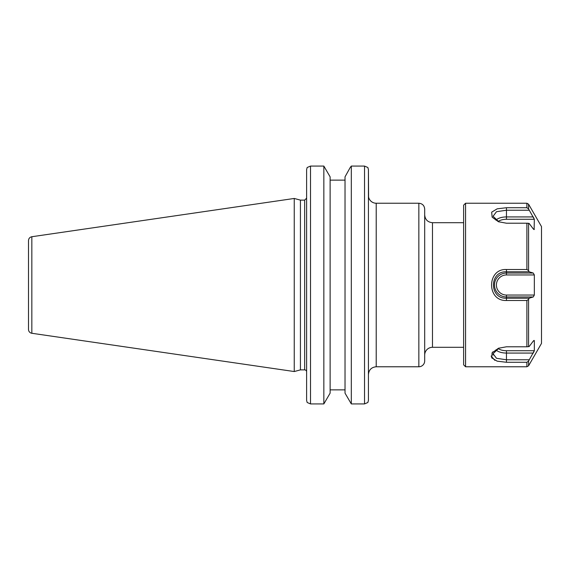 <?xml version="1.0" encoding="UTF-8"?>
<svg xmlns="http://www.w3.org/2000/svg" width="570" height="570" viewBox="0 0 570 570"><rect width="100%" height="100%" fill="white"/><g stroke="black" fill="none" stroke-linecap="round" stroke-linejoin="round"><path stroke-width="0.85" d="M424.686 360.931L424.686 209.069C424.344 205.521 422.391 203.576 418.85 203.234L418.85 366.767A5.842 5.842 0 0 0 424.686 360.931M424.686 355.089A7.788 7.788 0 0 1 432.473 347.301L432.473 222.699L463.624 222.699M418.85 366.767L376.214 366.767L376.214 203.234A7.788 7.788 0 0 1 368.583 196.999L368.427 169.589L367.864 167.502L364.529 166.077L351.305 166.077L364.529 166.077L364.529 403.923L367.864 402.498L368.427 400.411L368.427 169.589L367.864 167.502M304.665 369.88L300.426 369.88L300.426 200.12L304.665 200.12L304.665 369.88A1.945 1.945 0 0 1 306.61 371.832M306.61 169.589L306.61 400.411L307.173 402.498L310.507 403.923L310.507 166.077L307.173 167.502L306.61 169.589M350.215 167.502L351.305 166.077L351.305 403.923L345.028 393.157L345.028 176.843L350.215 167.502M323.846 403.923L330.115 393.157L330.115 176.843L323.846 166.077L310.507 166.077L323.846 166.077L323.846 403.923L310.507 403.923M345.028 180.134L330.115 180.134M368.427 384.287L368.427 400.411M31.835 333.272A3.89 3.89 0 0 1 28.5 329.417L28.5 240.583C28.657 238.474 29.768 237.191 31.835 236.728L294.248 198.46L294.248 371.54L31.835 333.272L31.835 236.728M330.115 389.866L345.028 389.866M364.529 403.923L351.305 403.923M526.887 207.722L528.575 208.962L528.575 204.203L541.5 226.596L541.5 343.404L528.575 365.798L526.887 366.767L465.569 366.767L463.624 364.821L463.624 205.179L465.569 203.234L526.887 203.234L526.887 207.722L506.459 207.722L506.459 210.23L529.138 210.23L528.575 208.962L534.339 219.279L533.256 216.928L506.459 216.928L506.459 210.23L496.513 211.698L493.071 216.279L498.985 221.93M526.887 366.767L526.887 362.278L506.459 362.278L506.459 359.77L529.138 359.77L528.575 361.038L534.339 350.721L534.339 340.675L533.256 341.109L529.138 346.567L526.887 346.788L526.887 300.49L506.459 300.49C486.538 301.409 486.716 268.484 506.459 269.51L526.887 269.51L526.887 223.212L506.459 223.212L498.444 221.73L492.138 217.177L491.668 212.168L497.197 208.82L506.459 207.722M534.111 229.589L534.339 219.279L506.459 219.279L506.459 216.928A11.963 5.985 180 0 0 495.864 220.127M533.641 229.325L534.339 229.325L533.256 228.891L529.138 223.433L528.575 223.319L528.575 270.643L529.138 271.797L533.256 273.037L534.339 274.954L534.339 295.046L533.256 296.963L506.459 296.963L506.459 298.203C489.146 299.172 489.131 270.843 506.459 271.797L529.138 271.797M526.887 300.49L528.575 299.357L529.138 298.203L533.256 296.963M534.111 340.411L533.641 340.675M498.095 348.484A10.046 5.023 0 0 0 506.459 350.721L534.339 350.721L533.256 353.072L506.459 353.072L506.459 359.77L496.506 358.302L493.071 353.721L498.978 348.07M465.569 366.767L465.569 203.234M506.459 362.278L497.154 361.166L491.646 357.803L492.159 352.794L498.444 348.27L506.459 346.788L526.887 346.788M492.986 351.79L491.967 353.079M491.091 356.043L494.853 360.347M526.887 362.278L528.575 361.038L528.575 365.798M493 354.447L493.071 355.082M529.138 298.203L506.459 298.203L506.459 300.49M528.575 270.643L526.887 269.51M526.887 223.212L528.575 223.319M528.575 299.357L528.575 346.681M506.459 269.51L506.459 273.037L533.256 273.037M498.095 221.516A10.046 5.023 180 0 1 506.459 219.279M506.459 274.954L506.459 273.037A11.963 11.963 0 0 0 494.489 285A11.963 11.963 0 0 0 506.459 296.963L506.459 295.046A10.046 10.046 0 0 1 496.406 285A10.046 10.046 0 0 1 506.459 274.954L534.339 274.954M534.339 295.046L506.459 295.046M506.459 350.721L506.459 353.072A11.963 5.985 0 0 1 495.864 349.873M432.473 347.301L463.624 347.301M376.214 203.234L418.85 203.234M432.473 222.699C427.742 222.236 425.149 219.642 424.686 214.911M376.214 366.767C371.483 367.23 368.883 369.823 368.427 374.554M304.665 200.12L306.61 198.168M300.426 200.12L294.248 198.46M300.426 369.88L294.248 371.54M528.575 204.203L526.887 203.234"/></g></svg>
